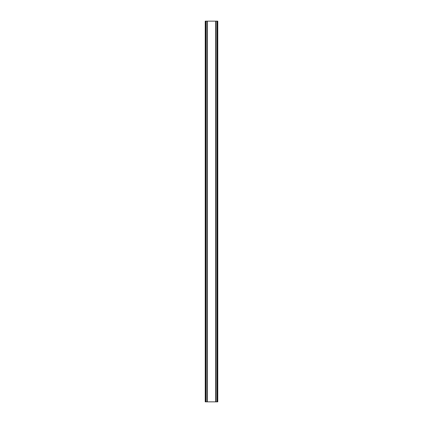 <?xml version="1.0" encoding="UTF-8"?>
<svg xmlns="http://www.w3.org/2000/svg" width="423" height="423" viewBox="0 0 423 423"><rect width="100%" height="100%" fill="white"/><g stroke="black" fill="none" stroke-linecap="round" stroke-linejoin="round"><path stroke-width="0.63" d="M217.047 21.15L205.229 21.15L205.229 401.85L217.771 401.85L217.771 21.15L217.047 21.15L217.047 401.85M207.021 21.15L207.027 401.85L207.021 21.15M215.979 401.85L215.973 21.15L215.979 401.85M205.229 21.15L205.229 401.85M207.318 21.15L207.318 401.85M215.682 21.15L215.682 401.85M217.771 21.15L217.771 401.85M205.308 21.15L205.308 401.85M205.795 21.15L205.795 401.85M205.953 21.15L205.953 401.85M207.101 21.15L207.101 401.85M215.899 21.15L215.899 401.85M217.205 21.15L217.205 401.85M217.692 21.15L217.692 401.85"/></g></svg>
